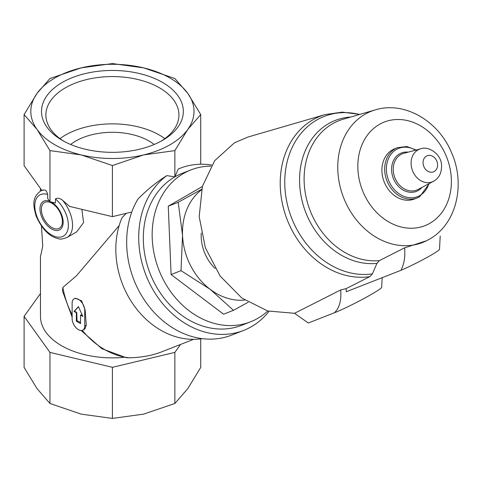 <?xml version="1.0" encoding="UTF-8"?>
<svg xmlns="http://www.w3.org/2000/svg" width="482" height="482" viewBox="0 0 482 482"><rect width="100%" height="100%" fill="white"/><g stroke="black" fill="none" stroke-linecap="round" stroke-linejoin="round"><path stroke-width="0.72" d="M154.198 144.473A51.923 29.974 0 0 0 70.631 144.473M62.268 140.346A70.914 40.94 0 0 0 162.561 140.346A70.914 40.94 0 0 0 162.561 82.446A70.914 40.94 0 0 0 62.268 82.446A70.914 40.94 0 0 0 62.268 140.346L62.268 140.346M81.193 67.872A81.591 47.103 180 0 1 143.636 67.872A81.591 47.103 180 0 1 187.793 93.369A81.591 47.103 180 0 1 187.793 129.423A81.591 47.103 180 0 1 143.636 154.915A81.591 47.103 180 0 1 81.193 154.915A81.591 47.103 180 0 1 37.036 129.423A81.591 47.103 180 0 1 37.036 93.369A81.591 47.103 180 0 1 81.193 67.872L112.414 63.576L143.636 67.872L174.864 78.512L187.793 93.369L200.729 114.565L187.793 129.423L174.864 150.619L143.636 154.915L112.414 165.549L81.193 154.915L49.965 150.619L37.036 129.423L24.1 114.565L37.036 93.369L49.965 78.512L81.193 67.872M41.452 226.148L42.765 245.947L40.892 254.9L40.458 255.394L40.464 316.343A71.951 41.536 180 0 0 124.109 357.325M72.131 317.126L62.461 290.923L62.877 287.405L76.427 275.831L119.187 225.54M126.248 213.339L121.988 217.737A80.849 65.763 -111.4 0 0 132.152 302.81A80.849 65.763 -111.4 0 0 202.181 338.641M81.88 209.345L83.585 222.594L76.668 231.908L67.022 237.475A26.703 15.418 -120 0 0 62.612 200.313C59.822 198.174 57.436 197.722 55.454 198.946L55.454 203.024L49.965 201.711L47.694 198.548L47.694 194.469C46.874 191.625 45.886 190.131 44.73 189.986A26.703 15.418 -120 0 0 40.319 191.227C31.475 198.156 33.421 206.073 36.017 215.779C42.012 229.348 49.628 237.017 58.858 238.795C59.882 239.488 62.606 239.048 67.022 237.475M81.163 330.519L101.847 348.691L126.115 357.668L129.062 357.819A77.144 62.744 -111.4 0 1 82.314 330.357M82.88 330.104L84.94 328.911L86.278 325.133L85.145 310.04L81.621 300.87L75.264 298.201L73.975 298.942A8.899 5.139 -120 0 0 72.131 303.015L72.131 318.765A8.899 5.139 -120 0 0 76.017 327.718A8.899 5.139 -120 0 0 82.88 330.104A8.899 5.139 -120 0 0 84.724 326.031L84.724 310.281A8.899 5.139 -120 0 0 80.837 301.328A8.899 5.139 -120 0 0 73.975 298.942M193.577 339.346L161.006 352.101C152.089 355.559 141.437 357.463 129.062 357.819M269.004 311.342A87.079 70.83 -111.4 0 1 243.663 330.411L231.607 335.129A87.079 70.83 -111.4 0 1 145.281 301.322A87.079 70.83 -111.4 0 1 137.87 199.15C147.064 189.769 156.704 181.931 166.802 175.629L174.864 176.864L178.201 169.049L180.16 168.236A87.079 70.83 -111.4 0 1 211.706 165.031M178.201 169.049A87.079 70.83 -111.4 0 1 180.16 168.236M243.663 330.411A87.079 70.83 -111.4 0 1 149.751 283.711A87.079 70.83 -111.4 0 1 166.802 175.629M174.912 176.834A81.591 66.365 -111.4 0 1 182.16 173.351L191.005 169.887A81.591 66.365 -111.4 0 1 211.026 166.127M267.763 310.992A81.591 66.365 -111.4 0 1 257.834 318.307A81.591 66.365 -111.4 0 1 250.501 321.837L241.663 325.302A81.591 66.365 -111.4 0 1 152.077 278.186A81.591 66.365 -111.4 0 1 174.743 176.93M250.501 321.837A81.591 66.365 -111.4 0 1 158.952 270.059A81.591 66.365 -111.4 0 1 191.005 169.887M40.319 191.227L42.145 190.173L44.73 189.986M62.612 200.313L69.601 206.41L112.414 216.647L112.414 165.549M244.723 300.081A60.822 49.471 -111.4 0 1 210.182 289.333L233.481 310.324L248.122 302.268M201.645 189.299L178.189 202.313L182.539 235.33A60.822 49.471 -111.4 0 1 201.53 189.781M215.171 268.528A38.572 31.372 -111.4 0 1 201.259 233.029M210.182 289.333A60.822 49.471 -111.4 0 1 182.539 235.33L181.003 270.655L210.182 289.333M369.935 276.608A84.398 68.649 -111.4 0 1 283.85 209.664A84.398 68.649 -111.4 0 1 325.151 114.589L247.869 137.075L234.451 142.805L214.647 160.717L202.41 186.353L199.187 216.611L205.362 247.79L220.184 276.09L241.837 298.045L267.679 310.974L294.55 313.3L308.293 323L334.424 312.77C339.449 307.938 341.533 300.334 340.672 289.947L346.1 288.634L369.935 276.608L372.393 273.872A82.814 67.359 -111.4 0 1 285.067 189.775A82.814 67.359 -111.4 0 1 359.536 114.469M419.635 196.764A26.998 21.961 -111.4 0 1 417.207 197.933L414.454 199.012A26.998 21.961 -111.4 0 1 384.16 181.877A26.998 21.961 -111.4 0 1 394.764 148.733L397.523 147.649A26.998 21.961 -111.4 0 0 386.913 180.798A26.998 21.961 -111.4 0 0 417.207 197.933L419.702 196.728L429.378 183.473M346.1 288.634L346.233 291.749L401.62 270.059L401.313 269.462C404.241 263.66 405.338 256.448 404.615 247.82L379.4 260.605L376.954 263.359L372.393 273.872M401.62 270.059L401.313 269.462M429.016 239.415A70.462 57.31 -111.4 0 1 426.522 240.753L404.615 247.82M440.199 236.029L439.506 249.29A25.221 1.795 152.9 0 1 426.034 257.978A25.221 1.795 152.9 0 1 401.855 269.92M382.172 277.674L381.672 287.29A29.667 2.109 152.9 0 1 363.789 298.611A29.667 2.109 152.9 0 1 334.424 312.77M340.672 289.947L294.55 313.3M202.368 186.51L168.272 206.194L171.092 274.535L223.564 314.204L233.481 310.324M178.189 202.313L168.272 206.194M181.003 270.655L171.092 274.535M180.569 344.443L174.864 352.396L112.414 367.326L49.965 352.396L24.1 316.343L40.464 293.532M112.414 367.326L112.414 418.424L81.193 414.128L49.965 403.488L37.036 388.631L24.1 367.435L24.1 316.343M49.965 352.396L49.965 403.488M200.729 338.858L200.729 367.435L187.793 388.631L174.864 403.488L143.636 414.128L112.414 418.424M174.864 352.396L174.864 403.488M131.779 212.014L112.414 216.647M41.82 190.36L24.1 165.657L24.1 114.565M200.729 164.229L200.729 114.565M49.965 201.711L49.965 150.619M174.864 176.864L174.864 150.619M74.017 311.372L76.331 312.704L76.331 321.187L80.524 323.609L80.524 315.132L82.832 316.463L78.427 306.648L74.017 311.372L74.457 311.119L76.746 312.463L77.048 320.771L80.524 322.482M80.524 315.132L81.012 314.848L82.452 315.62M76.331 321.187L77.048 320.771M76.331 312.704L76.746 312.463M78.506 306.823L74.457 311.119M164.838 138.623A66.528 38.409 0 0 0 59.985 138.623M160.958 141.238A66.528 38.409 0 0 0 178.943 114.975A66.528 38.409 0 0 0 112.414 76.572A66.528 38.409 0 0 0 45.886 114.975A66.528 38.409 0 0 0 63.871 141.238M72.131 314.812A77.144 62.744 -111.4 0 1 62.877 287.405M49.628 201.241A16.4 9.465 -120 0 0 40.018 210.019A16.4 9.465 -120 0 0 51.574 228.956A16.4 9.465 -120 0 0 63.166 222.124A16.4 9.465 -120 0 0 51.339 202.042M47.694 194.469A23.739 13.707 -120 0 0 37.735 218.539A23.739 13.707 -120 0 0 65.413 234.517A23.739 13.707 -120 0 0 55.454 198.946M434.252 171.478A8.646 7.031 -111.4 0 1 423.063 163.018A8.646 7.031 -111.4 0 1 433.649 156.909A8.646 7.031 -111.4 0 1 434.252 171.478M433.788 181.13A17.527 14.255 -111.4 0 1 433.414 181.334A17.527 14.255 -111.4 0 1 412.544 170.761A17.527 14.255 -111.4 0 1 420.69 148.83L403.922 153.276A19.509 15.87 -111.4 0 0 394.854 177.689A19.509 15.87 -111.4 0 0 418.087 189.456L433.878 181.075C439.277 177.942 441.837 172.538 441.56 164.856C440.789 153.294 427.841 145.775 420.69 148.83M421.991 187.39A20.606 16.762 -111.4 0 1 418.274 190.486A20.606 16.762 -111.4 0 1 392.396 175.514A20.606 16.762 -111.4 0 1 408.188 152.143M428.793 183.781A25.901 21.069 -111.4 0 1 419.912 195.481A25.901 21.069 -111.4 0 1 386.504 171.719A25.901 21.069 -111.4 0 1 415.629 150.173M429.902 223.28A55.647 45.26 -111.4 0 1 357.885 168.839A55.647 45.26 -111.4 0 1 426.04 129.495A55.647 45.26 -111.4 0 1 429.902 223.28M375.279 109.89C404.663 100.774 438.843 121.259 451.598 152.824C465.726 184.341 456.575 224.154 429.281 239.271L426.522 240.753A70.462 57.31 -111.4 0 1 343.624 197.747A70.462 57.31 -111.4 0 1 375.279 109.89L343.232 119.211A73.469 59.762 -111.4 0 0 306.835 200.319A73.469 59.762 -111.4 0 0 379.4 260.605M376.954 263.359A75.053 61.051 -111.4 0 1 300.943 195.385A75.053 61.051 -111.4 0 1 350.691 117.042M51.875 227.534A14.87 8.586 -120 0 0 60.979 214.574A14.87 8.586 -120 0 0 42.765 204.061A14.87 8.586 -120 0 0 51.875 227.534M84.724 326.031L86.278 325.133M84.724 310.281L85.145 310.04M40.464 188.468L40.464 191.143M416.273 150.004L406.88 146.534L397.523 147.649M325.151 114.589L342.286 112.131L359.747 114.409"/></g></svg>
